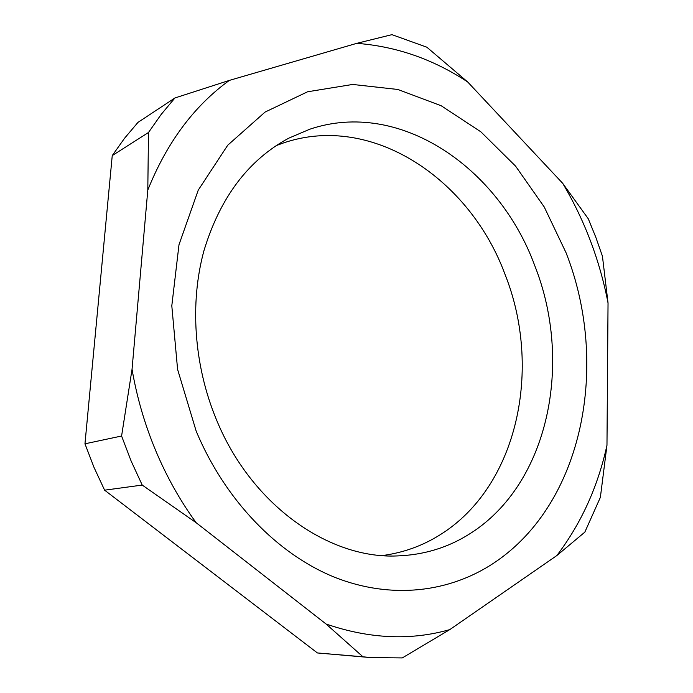 <?xml version="1.0" encoding="UTF-8"?>
<svg xmlns="http://www.w3.org/2000/svg" width="693" height="693" viewBox="0 0 693 693"><rect width="100%" height="100%" fill="white"/><g stroke="black" fill="none" stroke-linecap="round" stroke-linejoin="round"><path stroke-width="1.04" d="M608.038 302.98C603.95 281.8 598.102 261.14 590.488 240.991C582.848 220.842 573.579 201.62 562.673 183.298L588.296 218.815L595.833 237.318L602.434 256.202L608.038 302.98L606.973 445.218C597.929 486.625 581.228 523.397 556.86 555.535L449.792 629.616C410.698 640.739 369.482 638.877 326.117 624.046L196.145 522.713L142.221 485.074L104.617 490.176L317.42 652.953L370.729 657.588L362.95 656.791L326.117 624.046M142.221 485.074L131.107 460.984L121.587 436.018L132.042 369.282L147.8 190.064C166.883 142.489 194.075 105.934 229.366 80.397L356.791 43.338C396.405 46.405 433.385 59.295 467.723 82.008L562.673 183.298M132.042 369.282C136.893 397.349 144.776 424.454 155.691 450.597C166.666 476.706 180.154 500.744 196.145 522.713M196.162 431.089C225.156 500.589 277.962 554.426 334.71 577.286C391.658 599.843 449.8 592.316 494.057 562.898C584.13 502.91 609.589 363.582 566.06 252.763L544.248 206.999L515.575 166.129L480.864 131.826L441.181 105.752L397.877 89.475L352.659 84.451L307.597 91.771L265.081 112.067L227.746 145.201L198.25 190.125L178.993 244.716L171.803 305.795L177.59 369.386L196.162 431.089M309.762 129.227C399.991 98.718 499.012 167.975 534.727 265.575C573.085 362.205 549.099 483.679 470.175 533.558C448.302 547.539 423.951 554.998 397.141 555.933C328.551 559.086 250.667 504.547 216.043 418.711C193.901 364.83 189.709 302.815 203.924 250.771C220.114 197.427 248.415 159.884 288.825 138.15L309.762 129.227M606.973 445.218L600.372 497.357L584.831 532.146L556.86 555.535M382.397 555.561C403.257 552.754 422.427 545.876 439.899 534.918C518.061 486.486 542.506 368.122 504.937 274.168C469.993 179.244 372.288 112.595 283.454 142.949L276.117 145.643M356.791 43.338L391.943 34.65L426.862 47.211L467.723 82.008M121.587 436.018L84.962 443.806L94.023 467.411L104.617 490.176M84.962 443.806L112.249 155.578L124.558 138.254L137.968 122.392L174.939 97.964L229.366 80.397M449.792 629.616L402.278 657.926L370.729 657.588M147.8 190.064L148.493 132.502L161.157 114.449L174.939 97.964M362.95 656.791L317.42 652.953M148.493 132.502L112.249 155.578"/></g></svg>
